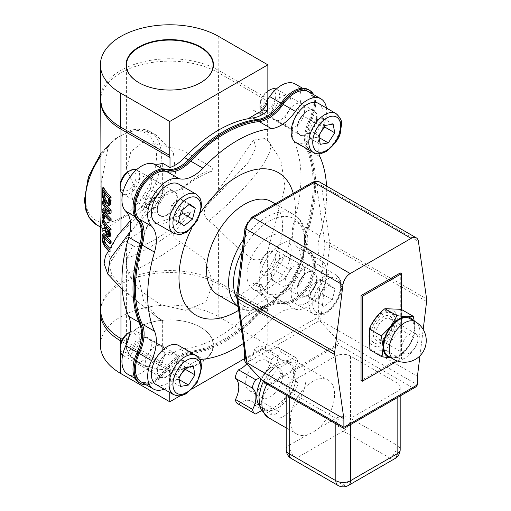 <?xml version="1.0" encoding="UTF-8"?>
<svg xmlns="http://www.w3.org/2000/svg" width="511" height="511" viewBox="0 0 511 511"><rect width="100%" height="100%" fill="white"/><g stroke="black" fill="none" stroke-linecap="round" stroke-linejoin="round"><path stroke-width="0.38" stroke-dasharray="2.56 1.92" d="M107.936 250.262A70.748 40.848 0 0 0 109.846 252.134L109.846 250.249A70.748 40.848 180 0 1 108.575 249.036M109.846 250.249L111.104 249.521L111.104 251.406A69.017 39.845 180 0 1 105.93 245.561L103.944 241.039L103.42 236.261L103.944 233.501M109.297 247.739A69.017 39.845 0 0 0 111.104 249.521M109.846 252.134L111.104 251.406M102.564 241.837L103.944 241.039M111.104 243.044A69.017 39.845 180 0 1 105.93 237.193L104.57 235.731L103.043 236.542M103.209 236.516L104.57 235.731L104.065 237.494M103.433 211.95L104.787 211.164A69.017 39.845 0 0 0 105.93 212.889M111.104 213.023L104.787 211.164M102.143 211.503L103.535 210.698L103.535 208.584M111.104 220.484A69.017 39.845 180 0 1 103.535 210.698M103.503 200.587L103.535 200.568A69.017 39.845 0 0 0 106.812 205.69M102.143 203.129L103.535 202.324L103.535 200.568M108.575 211.618L109.846 210.883A69.017 39.845 180 0 1 103.535 202.324M107.259 210.251L109.846 210.883M102.622 197.297L103.995 196.505L103.535 187.358M109.878 205.205L106.837 203.685L103.995 196.505M108.243 203.378L109.514 202.643L110.05 198.013A69.017 39.845 180 0 1 104.206 190.482L104.238 193.439M108.779 198.741L110.05 198.013M108.402 203.065L109.514 202.643M102.832 191.274L104.206 190.482M105.605 227.357L106.914 226.597L106.927 228.909M108.779 230.844L110.05 230.116A69.017 39.845 180 0 1 106.914 226.597M108.594 233.604L109.744 233.923L110.05 230.116M108.319 234.805L109.744 233.923L108.473 234.658M102.143 222.151L103.535 221.346L103.535 219.462M104.768 226.271L106.09 225.504A69.017 39.845 180 0 1 103.535 221.346M104.768 228.423L106.09 227.663L106.09 225.504M110.619 236.037L108.683 235.66C108.217 235.935 107.444 234.019 106.358 229.912L103.535 230.423L103.535 227.976M104.768 227.861L106.09 227.663M105.042 230.672L106.358 229.912M102.143 231.228L103.535 230.423M102.143 217.009L103.535 216.204L103.535 213.937M104.678 218.254A69.017 39.845 180 0 1 103.535 216.204M206.77 205.748L248.071 162.696L255.973 147.736L253.692 140.014L218.561 189.964L206.77 205.748C202.835 211.26 203.55 216.268 208.91 220.771L218.561 229.171A181.903 105.023 -120 0 0 252.894 259.237C258.847 261.293 263.753 258.636 267.611 251.265L267.611 293.525A27.747 16.02 -60 0 1 267.47 293.448A27.747 16.02 -60 0 1 262.111 285.023A126.587 73.086 -60 0 1 260.252 287.533L260.252 294.873A34.684 20.025 -60 0 1 269.661 294.362L281.925 301.445A27.747 16.02 120 0 0 307.475 284.506A27.747 16.02 120 0 0 309.366 253.91A34.684 20.025 -60 0 1 306.415 227.932A126.587 73.086 120 0 0 306.415 148.861A34.684 20.025 -60 0 1 309.366 119.472A27.747 16.02 120 0 0 307.475 91.06A27.747 16.02 120 0 0 281.925 103.631A34.684 20.025 -60 0 1 257.946 120.877A126.587 73.086 120 0 0 189.472 160.416A34.684 20.025 -60 0 1 165.5 170.846A27.747 16.02 120 0 0 139.95 187.78A27.747 16.02 120 0 0 138.053 218.376A34.684 20.025 -60 0 1 141.01 244.36A126.587 73.086 120 0 0 141.01 323.425A34.684 20.025 -60 0 1 138.053 352.82A27.747 16.02 120 0 0 139.95 381.225A27.747 16.02 120 0 0 165.5 368.661A34.684 20.025 -60 0 1 189.472 351.408A126.587 73.086 120 0 0 257.946 311.876A34.684 20.025 -60 0 1 281.925 301.445M260.252 294.873L267.362 298.98L267.362 310.426L218.561 282.251A69.017 39.845 0 0 0 149.461 272.344A69.017 39.845 0 0 0 101.964 302.966A69.017 39.845 0 0 0 100.744 310.426M267.362 298.98A34.684 20.025 120 0 0 252.798 308.906A126.587 73.086 -60 0 1 243.958 317.618L244.201 317.759A126.587 73.086 -60 0 1 193.407 347.084L193.164 346.943A126.587 73.086 -60 0 1 192.813 347.026L193.056 347.167A126.587 73.086 -60 0 1 184.567 348.579A34.684 20.025 120 0 0 170.003 355.471L162.651 351.223L162.651 320.569A181.903 105.023 60 0 1 120.96 285.521L112.925 276.189C109.488 269.553 109.015 264.404 111.507 260.751L120.96 246.315L156.072 196.358L157.394 194.87L162.651 193.445L155.108 205.754L141.994 240.528L137.906 273.264L143.438 300.411L157.995 318.04L122.27 289.398M101.964 108.447A69.017 39.845 180 0 1 100.744 100.98A69.017 39.845 180 0 1 143.348 64.169A69.017 39.845 180 0 1 218.561 72.805L267.362 100.98L267.362 102.143M100.744 223.403L102.149 228.034L108.185 227.229C115.077 222.323 123.17 216.958 138.59 209.676L160.563 193.049L175.612 173.695L173.293 151.92L155.906 134.923L138.59 129.219L131.908 129.845L114.157 139.35L108.185 146.772L100.744 186.592M238.682 310.286A82.341 47.542 120 0 0 295.422 210.315A82.341 47.542 120 0 0 293.257 193.401M200.746 212.55A82.341 47.542 120 0 0 191.797 228.053M271.437 201.628A53.757 31.037 -60 0 1 282.57 226.232A53.757 31.037 -60 0 1 259.103 280.335A53.757 31.037 -60 0 1 217.68 294.732M164.127 389.178A27.747 16.02 120 0 0 178.984 376.447L166.727 369.37A27.747 16.02 -60 0 1 141.177 381.934M200.069 359.718A34.684 20.025 120 0 0 178.984 376.447M243.415 343.449A126.587 73.086 120 0 0 271.437 319.662L259.173 312.585A126.587 73.086 -60 0 1 190.699 352.117A34.684 20.025 120 0 0 166.727 369.37M308.701 91.769A27.747 16.02 -60 0 1 310.592 120.181A34.684 20.025 120 0 0 307.641 149.57A126.587 73.086 -60 0 1 307.641 228.641A34.684 20.025 120 0 0 310.592 254.619A27.747 16.02 -60 0 1 308.701 285.215A27.747 16.02 -60 0 1 283.151 302.148L295.415 309.232A34.684 20.025 120 0 0 271.437 319.662M295.415 309.232A27.747 16.02 120 0 0 320.965 292.292A27.747 16.02 120 0 0 322.856 261.696L310.592 254.619M307.641 228.641L319.905 235.718A34.684 20.025 120 0 0 322.856 261.696M319.905 235.718A126.587 73.086 120 0 0 326.542 186.023M310.592 120.181L322.856 127.258A34.684 20.025 120 0 0 318.915 153.881M322.856 127.258A27.747 16.02 120 0 0 326.446 108.025M243.958 317.618L260.495 308.357A10.405 6.004 -60 0 1 265.701 307.839A10.405 6.004 -60 0 1 267.853 312.604L218.804 284.282A10.405 6.004 120 0 0 218.561 282.251L218.561 229.171M267.362 310.426A10.405 6.004 120 0 0 265.452 307.699A10.405 6.004 120 0 0 260.252 308.21M139.101 382.701A29.446 16.997 120 0 0 165.96 369.721A34.684 20.025 -60 0 1 189.504 352.903A128.287 74.063 120 0 0 257.825 313.505A34.684 20.025 -60 0 1 281.376 303.17A29.6 17.087 120 0 0 308.395 285.049A29.6 17.087 120 0 0 310.592 252.581A34.684 20.025 -60 0 1 307.782 227.018A128.318 74.089 120 0 0 307.743 148.107A34.684 20.025 -60 0 1 310.522 119.325A29.446 16.997 120 0 0 308.325 89.591M262.111 285.023L259.652 283.599L252.894 283.286L260.252 287.533M267.611 293.525L259.652 283.599M309.366 253.91L297.108 246.832A27.747 16.02 -60 0 1 295.211 277.428A27.747 16.02 -60 0 1 269.661 294.362M297.108 246.832A34.684 20.025 -60 0 1 294.151 220.848L306.415 227.932M283.151 302.148A34.684 20.025 120 0 0 259.173 312.585M267.362 111.008L260.252 106.908L260.252 114.247A126.587 73.086 -60 0 1 262.111 114.605A27.747 16.02 -60 0 1 267.611 99.76L267.611 140.538L268.588 141.394L280.871 160.243L285.017 186.739L267.611 251.265M267.853 99.006A34.684 20.025 -60 0 1 260.252 106.908M295.211 83.983A27.747 16.02 -60 0 1 297.108 112.394L309.366 119.472M260.252 114.247L252.894 109.999L259.652 113.186L267.611 99.76M259.652 113.186L262.111 114.605M248.027 118.75L247.784 118.603A126.587 73.086 -60 0 1 248.487 118.482M306.415 148.861L294.151 141.783A34.684 20.025 -60 0 1 297.108 112.394M294.151 141.783A126.587 73.086 -60 0 1 294.151 220.848M165.5 368.661L153.236 361.584A27.747 16.02 -60 0 1 127.686 374.148M153.236 361.584A34.684 20.025 -60 0 1 162.651 351.223M146.101 384.783A29.446 16.997 120 0 0 167.186 370.43L165.96 369.721M281.376 303.17L282.602 303.879A34.684 20.025 120 0 0 259.051 314.214L257.825 313.505M282.602 303.879A29.6 17.087 120 0 0 309.621 285.758A29.6 17.087 120 0 0 311.819 253.284L310.592 252.581M189.504 352.903L190.731 353.612A34.684 20.025 120 0 0 167.186 370.43M190.731 353.612A128.287 74.063 120 0 0 259.051 314.214M310.522 119.325L311.748 120.034A34.684 20.025 120 0 0 308.97 148.816L307.743 148.107M311.748 120.034A29.446 16.997 120 0 0 313.626 94.612M307.782 227.018L309.008 227.727A34.684 20.025 120 0 0 311.819 253.284M309.008 227.727A128.318 74.089 120 0 0 308.97 148.816M257.966 389.752A17.342 10.009 120 0 0 261.555 397.692A17.342 10.009 120 0 0 278.897 387.677A17.342 10.009 120 0 0 278.897 367.652A17.342 10.009 120 0 0 265.535 372.302A17.342 10.009 120 0 0 257.966 389.752M245.702 382.675A17.342 10.009 120 0 0 249.298 390.608A17.342 10.009 120 0 0 266.633 380.599A17.342 10.009 120 0 0 266.633 360.574A17.342 10.009 120 0 0 253.271 365.218A17.342 10.009 120 0 0 245.702 382.675M269.865 384.553L267.892 384.317L338.531 343.533L338.531 344.912L269.865 384.553L343.877 427.285L412.543 387.638L416.011 386.814M265.982 383.486L267.892 384.317M338.531 343.533L334.884 337.145L319.592 320.563L246.021 363.04M244.558 359.597L318.123 317.12A3.468 1.999 -120 0 0 319.592 320.563M318.123 317.12L318.123 300.174C318.276 311.653 319.094 318.391 320.576 320.391L417.442 376.313M397.136 382.995L350.54 356.09A10.405 6.004 0 0 0 335.829 356.09L289.232 382.995A10.405 6.004 0 0 0 286.186 387.242A10.405 6.004 0 0 0 289.232 391.49L335.829 418.388A10.405 6.004 0 0 0 350.54 418.388L397.136 391.49A10.405 6.004 0 0 0 400.183 387.242A10.405 6.004 0 0 0 397.136 382.995L397.136 445.292A10.405 6.004 180 0 1 400.183 449.539M245.433 357.566L244.558 342.645L244.558 351.421M303.413 256.675A31.216 18.019 120 0 0 296.948 242.386A31.216 18.019 120 0 0 265.733 260.406A31.216 18.019 120 0 0 265.733 296.45A31.216 18.019 120 0 0 289.788 288.089A31.216 18.019 120 0 0 303.413 256.675M291.149 249.598A31.216 18.019 -60 0 1 277.524 281.005A31.216 18.019 -60 0 1 253.475 289.367A31.216 18.019 -60 0 1 253.475 253.328A31.216 18.019 -60 0 1 284.684 235.309A31.216 18.019 -60 0 1 291.149 249.598M295.978 376.3A26.01 15.017 120 0 0 290.587 364.394A26.01 15.017 120 0 0 270.543 371.363A26.01 15.017 120 0 0 259.192 397.539A26.01 15.017 120 0 0 264.577 409.445A26.01 15.017 120 0 0 284.621 402.476A26.01 15.017 120 0 0 295.978 376.3M317.81 428.793A31.216 18.019 120 0 0 334.603 394.351A31.216 18.019 120 0 0 328.139 380.063A31.216 18.019 120 0 0 296.923 398.082A31.216 18.019 120 0 0 296.923 434.126A31.216 18.019 120 0 0 307.252 434.887L312.56 432.6L317.81 428.793L335.829 418.388A10.405 6.004 180 0 1 350.54 418.388A10.405 6.004 -60 0 1 343.181 431.131A10.405 6.004 60 0 1 335.829 418.388L335.829 356.09M394.977 458.552A10.405 6.004 60 0 1 389.778 458.035A10.405 6.004 120 0 0 397.136 445.292L350.54 418.388L350.54 356.09M286.186 449.539A10.405 6.004 180 0 1 289.232 445.292A10.405 6.004 -120 0 0 296.591 458.035A10.405 6.004 -60 0 1 291.385 458.552M337.982 485.45A10.405 6.004 120 0 0 343.181 484.933A10.405 6.004 -120 0 0 348.387 485.45M419.959 355.828L423.191 329.467M400.279 272.957L400.279 357.904L361.041 380.561M276.745 120.673A13.874 8.01 120 0 0 289.232 110.191A13.874 8.01 120 0 0 288.274 95.998A13.874 8.01 120 0 0 275.512 102.27A13.874 8.01 120 0 0 272.676 118.322A126.587 73.086 -60 0 1 274.746 119.44A126.587 73.086 -60 0 1 276.745 120.673L290.235 128.459A126.587 73.086 120 0 0 288.23 127.226A126.587 73.086 120 0 0 286.16 126.108A13.874 8.01 -60 0 1 288.996 110.057A13.874 8.01 -60 0 1 301.765 103.784A13.874 8.01 -60 0 1 302.716 117.977A13.874 8.01 -60 0 1 290.235 128.459M276.745 262.066A126.587 73.086 -60 0 1 272.676 269.112A13.874 8.01 120 0 0 274.407 281.433A13.874 8.01 120 0 0 288.281 273.423A13.874 8.01 120 0 0 288.274 257.403A13.874 8.01 120 0 0 276.745 262.066L290.235 269.853A13.874 8.01 -60 0 1 301.765 265.19A13.874 8.01 -60 0 1 301.765 281.21A13.874 8.01 -60 0 1 287.891 289.22A13.874 8.01 -60 0 1 286.16 276.905A126.587 73.086 120 0 0 290.235 269.853M253.692 140.014L264.628 138.59L267.611 140.538M181.124 242.31C173.51 239.295 171.766 235.239 175.899 230.142L192.577 210.902L149.474 225.517L126.409 241.051L128.146 243.032L132.898 245.357L126.843 258.457C126.172 261.779 126.536 266.633 127.922 273.021L139.107 289.711L160.499 304.665L185.321 310.324L205.684 302.276L213.113 283.145L204.4 258.885L181.124 242.31C160.096 257.282 142.358 267.521 127.922 273.021M208.91 220.771C251.591 185.308 280.022 148.273 267.796 140.691L264.621 138.596M112.925 276.189L107.808 274.094M130.024 231.866L155.101 205.754M162.651 320.569L157.995 318.04M122.308 339.381L170.003 366.917A10.405 6.004 -60 0 0 169.761 369.236L169.761 392.435M244.558 358.62L267.853 345.168L218.804 316.852A69.362 40.043 0 0 0 143.214 308.171A69.362 40.043 0 0 0 100.399 345.168M267.853 345.168L267.853 312.604M170.003 355.471L170.003 366.917M179.91 395.942L192.615 388.603M260.495 308.357L244.201 317.759M193.407 347.084L193.056 347.167M260.495 111.551L260.252 111.411A10.405 6.004 120 0 0 267.362 100.98M260.252 111.411L247.784 118.603M138.864 363.008A43.697 25.231 180 0 1 138.858 327.327A43.697 25.231 180 0 1 200.663 327.327A43.697 25.231 180 0 1 200.657 363.008A43.697 25.231 180 0 1 138.864 363.008M139.107 362.58A43.352 25.026 0 0 0 186.349 368.009A43.352 25.026 0 0 0 213.113 344.88A43.352 25.026 0 0 0 200.414 327.187A43.352 25.026 0 0 0 139.107 327.187A43.352 25.026 0 0 0 126.409 344.88A43.352 25.026 0 0 0 139.107 362.58M200.536 82.737A43.352 25.026 180 0 1 200.414 82.808A43.352 25.026 180 0 1 139.107 82.808L139.107 82.808A43.352 25.026 180 0 1 138.986 82.737M181.507 188.757L159.215 197.585L139.107 196.741L126.409 168.943L130.912 151.486L144.204 141.228L181.897 149.94L211.375 166.956L213.113 168.943L211.49 171.447C206.68 169.844 196.684 175.612 181.507 188.757C193.861 179.629 203.851 173.861 211.49 171.447M259.518 377.667A20.402 11.779 120 0 0 271.641 359.591A10.405 6.004 -60 0 1 278.144 355.835A20.402 11.779 120 0 0 281.44 359.821A20.402 11.779 120 0 0 294.33 356.965A10.405 6.004 -60 0 1 295.447 357.374A10.405 6.004 -60 0 1 297.581 361.59A20.402 11.779 120 0 0 297.824 382.88A10.405 6.004 -60 0 1 294.572 391.26A20.402 11.779 120 0 0 278.623 411.419A10.405 6.004 -60 0 1 272.12 415.168A20.402 11.779 120 0 0 268.824 411.183A20.402 11.779 120 0 0 261.677 410.812M261.262 379.564A26.01 15.017 -60 0 1 288.134 362.976A26.01 15.017 -60 0 1 288.134 393.01A26.01 15.017 -60 0 1 262.124 408.027A26.01 15.017 -60 0 1 259.716 405.99M255.928 414.044L238.765 404.131A10.405 6.004 -60 0 1 237.653 403.722M272.12 415.168L254.951 405.261A20.402 11.779 120 0 0 251.661 401.276A20.402 11.779 120 0 0 238.765 404.131M278.623 411.419L261.453 401.505A10.405 6.004 -60 0 1 254.951 405.261M294.572 391.26L277.403 381.347A20.402 11.779 120 0 0 261.453 401.505M297.824 382.88L280.654 372.966A10.405 6.004 -60 0 1 277.403 381.347M297.581 361.59L280.418 351.677A20.402 11.779 120 0 0 280.654 372.966M294.33 356.965L277.166 347.052A10.405 6.004 -60 0 1 278.278 347.467A10.405 6.004 -60 0 1 280.418 351.677M278.144 355.835L260.98 345.928A20.402 11.779 120 0 0 264.27 349.914A20.402 11.779 120 0 0 277.166 347.052M271.641 359.591L254.478 349.677A10.405 6.004 -60 0 1 260.98 345.928M246.762 363.838A20.402 11.779 120 0 0 254.478 349.677M395.373 321.093A17.342 10.009 120 0 0 391.784 313.16A17.342 10.009 120 0 0 374.442 323.169A17.342 10.009 120 0 0 374.442 343.194A17.342 10.009 120 0 0 387.804 338.544A17.342 10.009 120 0 0 395.373 321.093M394.147 320.384A17.342 10.009 -60 0 1 386.578 337.835A17.342 10.009 -60 0 1 373.215 342.485A17.342 10.009 -60 0 1 373.215 322.46A17.342 10.009 -60 0 1 390.557 312.451A17.342 10.009 -60 0 1 394.147 320.384M400.279 357.904L401.505 358.613L401.505 309.513M397.366 361.009L401.505 358.613M132.898 245.357L133.933 246.385C144.792 247.752 164.338 235.929 192.577 210.902M163.712 196.805A126.587 73.086 120 0 0 159.643 203.851A13.874 8.01 -60 0 1 148.113 208.514A13.874 8.01 -60 0 1 148.113 192.494A13.874 8.01 -60 0 1 161.981 184.484A13.874 8.01 -60 0 1 163.712 196.805L150.228 189.019A13.874 8.01 120 0 0 148.497 176.697A13.874 8.01 120 0 0 134.623 184.707A13.874 8.01 120 0 0 134.623 200.727A13.874 8.01 120 0 0 146.152 196.064A126.587 73.086 -60 0 1 150.228 189.019M163.712 347.595A13.874 8.01 -60 0 1 160.876 363.653A13.874 8.01 -60 0 1 148.113 369.919A13.874 8.01 -60 0 1 147.155 355.733A13.874 8.01 -60 0 1 159.643 345.251A126.587 73.086 120 0 0 161.642 346.477A126.587 73.086 120 0 0 163.712 347.595L150.228 339.809A126.587 73.086 -60 0 1 148.158 338.691A126.587 73.086 -60 0 1 146.152 337.458A13.874 8.01 120 0 0 133.671 347.94A13.874 8.01 120 0 0 134.623 362.133A13.874 8.01 120 0 0 147.392 355.86A13.874 8.01 120 0 0 150.228 339.809M162.651 193.445L162.651 163.258M286.16 276.905L272.676 269.112M159.643 345.251L146.152 337.458M286.16 126.108L272.676 118.322M159.643 203.851L146.152 196.064M193.056 347.288L193.164 346.943M379.756 323.233A11.529 6.656 120 0 0 378.306 338.71A11.529 6.656 120 0 0 388.386 334.22A11.529 6.656 120 0 0 389.836 318.743A11.529 6.656 120 0 0 379.756 323.233M388.309 334.782A13.874 8.01 -60 0 1 373.311 334.226A13.874 8.01 -60 0 1 387.721 315.517A13.874 8.01 -60 0 1 388.309 334.782M405.434 338.065A11.529 6.656 -60 0 1 415.513 333.574A11.529 6.656 -60 0 1 415.513 346.88A11.529 6.656 -60 0 1 403.99 353.535A11.529 6.656 -60 0 1 405.434 338.065M395.182 312.515A20.114 11.612 -60 0 1 383.601 344.305A20.114 11.612 -60 0 1 370.558 327.704A20.114 11.612 -60 0 1 395.182 312.515M414.287 321.144L414.983 327.545A22.541 13.018 120 0 0 412.984 320.391M413.878 337.164L407.491 348.119A22.541 13.018 120 0 0 414.983 327.545L413.878 337.164L401.774 330.176L401.141 309.302M407.491 348.119L398.261 357.432L391.56 357.949A22.541 13.018 120 0 0 407.491 348.119M369.913 349.837L386.163 350.444C389.446 342.581 394.652 335.823 401.774 330.176M386.163 350.444L398.261 357.432M409.892 318.609A21.673 12.513 -60 0 1 412.058 320.499A21.673 12.513 -60 0 1 408.589 345.723A21.673 12.513 -60 0 1 388.213 356.148M136.463 169.78A13.874 8.01 -60 0 1 136.891 169.997A13.874 8.01 -60 0 1 139.216 180.383A13.874 8.01 -60 0 1 123.017 194.027A13.874 8.01 -60 0 1 122.614 193.765M178.582 184.056A22.541 13.018 -60 0 1 182.363 200.938A22.541 13.018 -60 0 1 156.034 223.103M120.142 185.506A11.21 6.477 120 0 0 128.069 190.079A11.21 6.477 120 0 0 136.003 176.346A11.21 6.477 120 0 0 128.069 171.773M189.715 204.03L179.91 198.364L171.562 205.026L168.771 215.904L174.328 220.12L180.345 214.703M174.328 220.12L184.132 225.785M168.771 215.904L178.582 221.563M171.562 205.026L181.373 210.685M183.047 209.357L185.461 202.586L188.981 204.617M185.461 202.586L179.91 198.364M130.126 331.997A13.874 8.01 -60 0 1 133.173 330.86A13.874 8.01 -60 0 1 136.891 331.403A13.874 8.01 -60 0 1 138.264 344.638A13.874 8.01 -60 0 1 126.728 355.975A13.874 8.01 -60 0 1 123.017 355.432A13.874 8.01 -60 0 1 122.614 355.171M178.582 345.462A22.541 13.018 -60 0 1 178.582 371.497A22.541 13.018 -60 0 1 156.034 384.508M120.142 346.912A11.21 6.477 120 0 0 125.463 352.488A11.21 6.477 120 0 0 135.888 339.349A11.21 6.477 120 0 0 128.069 333.178M184.816 368.412L183.545 360.53L193.356 366.189M178.901 377.725L169.096 372.059L170.687 380.772L178.709 379.366L179.035 378.459M180.594 375.061L182.012 372.826M178.709 379.366L179.259 379.686M170.687 380.772L180.498 386.437M183.545 360.53L178.876 360.849L175.522 361.935L185.333 367.601M175.522 361.935L169.096 372.059M279 261.089A13.874 8.01 -60 0 1 262.801 274.733A13.874 8.01 -60 0 1 259.927 268.377A13.874 8.01 -60 0 1 260.469 264.347A13.874 8.01 -60 0 1 269.731 251.393A13.874 8.01 -60 0 1 276.668 250.703A13.874 8.01 -60 0 1 279 261.089M292.036 286.927A22.541 13.018 -60 0 1 318.359 264.762A22.541 13.018 -60 0 1 318.359 290.791A22.541 13.018 -60 0 1 295.818 303.809A22.541 13.018 -60 0 1 292.036 286.927M275.34 260.316A11.21 6.477 120 0 0 267.853 252.479A11.21 6.477 120 0 0 259.927 266.212A11.21 6.477 120 0 0 266.531 271.424A11.21 6.477 120 0 0 275.34 260.316M335.056 288.951L332.265 299.829L323.917 306.485L318.366 302.269L321.157 291.391L329.499 284.736L335.056 288.951L325.245 283.292L319.694 279.07L311.346 285.732L321.157 291.391M319.694 279.07L329.499 284.736M323.917 306.485L314.112 300.826L322.454 294.164L325.245 283.292M322.454 294.164L332.265 299.829M311.346 285.732L309.296 290.791L308.555 296.604L318.366 302.269M308.555 296.604L314.112 300.826M276.247 89.08A13.874 8.01 -60 0 1 276.668 89.297A13.874 8.01 -60 0 1 278.041 102.526A13.874 8.01 -60 0 1 266.512 113.87A13.874 8.01 -60 0 1 262.801 113.321A13.874 8.01 -60 0 1 259.927 106.971A13.874 8.01 -60 0 1 267.853 91.277M318.359 103.356A22.541 13.018 -60 0 1 320.595 124.856A22.541 13.018 -60 0 1 301.854 143.284A22.541 13.018 -60 0 1 295.818 142.397M270.46 90.07A11.21 6.477 120 0 0 267.853 91.067A11.21 6.477 120 0 0 259.927 104.8A11.21 6.477 120 0 0 266.972 109.833A11.21 6.477 120 0 0 275.589 97.786A11.21 6.477 120 0 0 270.46 90.07M324.6 126.3L323.329 118.418L315.306 119.823L308.874 129.947L310.471 138.666L320.282 144.326M308.874 129.947L318.685 135.613M315.306 119.823L325.117 125.489M323.329 118.418L333.14 124.077M310.471 138.666L313.824 137.58L318.494 137.255L319.043 137.574M318.494 137.255L318.819 136.348M320.378 132.949L321.796 130.72M104.602 246.328L105.93 245.561M102.021 237.066L103.42 236.261M104.602 237.96L105.93 237.193M105.534 204.438L106.837 203.685M102.143 191.421L103.535 190.616M108.779 200.178L110.05 199.443M103.49 192.334L104.206 191.919M106.537 228.468L106.914 228.251M108.779 232.716L110.05 231.981M107.399 236.401L108.683 235.66M120.96 285.521L120.96 288.108M120.96 180.983L120.96 191.727M120.96 231.362L120.96 246.315M100.399 98.808A69.362 40.043 180 0 1 143.214 61.812A69.362 40.043 180 0 1 218.804 70.492A10.405 6.004 120 0 1 218.561 72.805L218.561 189.964M238.126 306.421A53.757 31.037 120 0 0 239.748 307.475A53.757 31.037 120 0 0 266.627 304.812A53.757 31.037 120 0 0 304.639 238.976A53.757 31.037 120 0 0 293.506 214.371A53.757 31.037 120 0 0 243.613 239.276M257.946 311.876L252.798 308.906M184.567 348.579L189.472 351.408M190.699 352.117L202.963 359.195M319.905 156.647L307.641 149.57M255.807 119.644L257.946 120.877M281.925 103.631L281.056 103.126M189.472 160.416L188.533 159.873M162.204 168.949L165.5 170.846M138.053 218.376L134.763 216.479M140.071 243.817L141.01 244.36M137.191 352.315L138.053 352.82M141.01 323.425L138.871 322.192M412.543 387.638L338.531 344.912M334.884 337.145L417.442 384.809M318.123 300.174L324.875 245.139A6.937 4.005 120 0 0 324.875 243.434L316.654 185.876A6.937 4.005 120 0 0 311.806 183.871L250.875 219.047A6.937 4.005 120 0 0 246.027 226.654L237.807 293.697A6.937 4.005 120 0 0 237.807 295.403L244.558 342.645M324.875 245.139A3.468 1.68 -173 0 1 329.748 245.58L320.576 320.391M324.875 243.434A3.468 2.28 171.9 0 1 329.748 243.019A10.405 6.004 -60 0 1 329.748 245.58L426.615 301.503M316.654 185.876A3.468 2.28 171.9 0 1 321.528 185.467L329.748 243.019L426.615 298.948M311.806 183.871A3.468 1.999 60 0 1 312.521 182.28M319.458 181.935A10.405 6.004 -60 0 1 321.528 185.467L418.4 241.396M250.875 219.047A3.468 1.999 60 0 1 251.597 217.456M246.027 226.654A3.468 1.68 7 0 0 245.037 227.65M237.807 293.697A3.468 1.68 7 0 0 236.817 294.694M237.807 295.403A3.468 2.28 -8.1 0 0 236.829 297.306M242.169 251.029A50.289 29.031 -60 0 1 301.413 226.584A50.289 29.031 -60 0 1 269.08 303.4A50.289 29.031 -60 0 1 237.008 298.59M120.935 135.747A50.289 29.031 120 0 0 90.14 215.118A50.289 29.031 120 0 0 151.729 179.559A50.289 29.031 120 0 0 120.935 135.747M138.59 129.219A53.757 31.037 -60 0 1 150.266 131.672A53.757 31.037 -60 0 1 138.59 209.676M108.185 227.229A53.757 31.037 -60 0 1 96.509 224.776M100.744 156.04A53.757 31.037 -60 0 1 108.185 146.772M266.998 384.074A31.216 18.019 -60 0 1 299.561 363.564A31.216 18.019 -60 0 1 306.025 377.853A31.216 18.019 -60 0 1 292.401 409.266A31.216 18.019 -60 0 1 268.345 417.628M397.136 391.49L397.136 397.711M289.232 382.995L289.232 445.292L307.252 434.887M289.232 396.906L289.232 391.49M343.181 431.131L296.591 458.035L343.181 484.933L389.778 458.035L343.181 431.131M335.829 418.388L335.829 423.811M350.54 424.609L350.54 418.388M252.894 283.286L252.894 259.237M252.894 141.119L252.894 109.999M126.843 258.457C140.059 253.482 156.411 244.047 175.899 230.142M156.072 196.358L115.665 239.129L108.338 253.724L111.507 260.751M218.804 316.852L218.804 284.282A69.362 40.043 0 0 0 143.214 275.601A69.362 40.043 0 0 0 100.399 312.604M121.375 341.297L169.761 369.236M120.711 352.564L120.711 343.168M218.804 36.511L218.804 70.492L267.853 98.808M393.732 359.335A21.673 12.513 120 0 0 414.108 348.911A21.673 12.513 120 0 0 417.57 323.687A21.673 12.513 120 0 0 415.411 321.789M176.327 201.813A13.874 8.01 120 0 0 174.002 191.427A13.874 8.01 120 0 0 170.284 190.878A13.874 8.01 120 0 0 158.755 202.215A13.874 8.01 120 0 0 160.128 215.45A13.874 8.01 120 0 0 176.327 201.813M170.61 190.705A14.219 8.208 -60 0 1 173.881 208.571A14.219 8.208 -60 0 1 157.433 211.458A14.219 8.208 -60 0 1 170.61 190.705M173.695 233.297A22.541 13.018 120 0 0 200.018 211.132A22.541 13.018 120 0 0 196.237 194.25M170.284 352.29A13.874 8.01 120 0 0 157.797 366.47A13.874 8.01 120 0 0 160.128 376.863A13.874 8.01 120 0 0 174.002 368.853A13.874 8.01 120 0 0 174.002 352.833A13.874 8.01 120 0 0 170.284 352.29M157.81 366.655A14.219 8.208 -60 0 1 174.915 353.005A14.219 8.208 -60 0 1 169.192 375.304A14.219 8.208 -60 0 1 157.81 366.655M173.695 394.703A22.541 13.018 120 0 0 196.237 381.691A22.541 13.018 120 0 0 196.237 355.656M297.581 285.77A13.874 8.01 120 0 0 299.912 296.156A13.874 8.01 120 0 0 303.623 296.699A13.874 8.01 120 0 0 315.153 285.362A13.874 8.01 120 0 0 313.78 272.127A13.874 8.01 120 0 0 297.581 285.77M303.79 297.159A14.219 8.208 -60 0 1 300.519 279.293A14.219 8.208 -60 0 1 316.967 276.406A14.219 8.208 -60 0 1 303.79 297.159M319.509 314.885A22.541 13.018 120 0 0 338.25 296.463A22.541 13.018 120 0 0 336.021 274.956A22.541 13.018 120 0 0 309.692 297.121A22.541 13.018 120 0 0 313.473 314.003A22.541 13.018 120 0 0 319.509 314.885M322.115 313.505A19.769 11.414 -60 0 1 317.574 288.67A19.769 11.414 -60 0 1 340.441 284.653A19.769 11.414 -60 0 1 322.115 313.505M303.623 135.294A13.874 8.01 120 0 0 316.111 121.107A13.874 8.01 120 0 0 313.78 110.721A13.874 8.01 120 0 0 299.912 118.731A13.874 8.01 120 0 0 299.912 134.751A13.874 8.01 120 0 0 303.623 135.294M316.59 121.209A14.219 8.208 -60 0 1 299.484 134.859A14.219 8.208 -60 0 1 305.201 112.561A14.219 8.208 -60 0 1 316.59 121.209M313.473 152.591A22.541 13.018 120 0 0 319.509 153.479A22.541 13.018 120 0 0 339.802 130.426A22.541 13.018 120 0 0 336.021 113.551M109.143 203.027L107.866 203.761M100.744 100.98L100.744 103.363M238.145 306.549L239.748 307.475C244.654 312.061 254.191 311.231 268.364 304.984C300.417 288.051 319.343 227.51 293.506 214.371L275.225 203.812M302.55 88.218L307.475 91.06M135.019 378.383L139.95 381.225M249.298 390.608L261.555 397.692M266.633 360.574L278.897 367.652M131.908 129.845L150.266 131.672L155.906 134.923M100.744 153.562L114.157 139.35M263.35 381.583L270.568 371.21L276.649 365.927L284.985 361.96L288.67 361.283L299.561 363.564L328.139 380.063M296.923 434.126L286.186 427.924M400.183 387.242L400.183 395.948M286.186 387.242L286.186 395.15M268.588 141.394L268.243 141.081M130.267 220.848L157.394 194.876M101.964 302.966L100.744 308.044M213.113 344.88L213.113 283.145M126.409 344.88L126.409 241.051M213.113 168.943L213.113 65.108M126.409 168.943L126.409 65.108M268.824 411.183L251.661 401.276M295.447 357.374L278.278 347.467M281.44 359.821L264.27 349.914M290.587 364.394L288.134 362.976M264.577 409.445L262.124 408.027M373.215 342.485L374.442 343.194M390.557 312.451L391.784 313.16M253.475 289.367L265.733 296.45M284.684 235.309L296.948 242.386M100.744 227.223L102.149 228.034M181.897 149.934L211.382 166.95M128.14 243.038L133.933 246.385M274.407 281.433L287.891 289.22M288.274 257.403L301.765 265.19M134.623 362.133L148.113 369.919M148.158 338.691L161.642 346.477M274.746 119.44L288.23 127.226M288.274 95.998L301.765 103.784M134.623 200.727L148.113 208.514M148.497 176.697L161.981 184.484M415.513 333.574L389.836 318.743M403.99 353.535L378.306 338.71M123.017 194.027L160.128 215.45C152.802 212.723 161.061 191.676 170.425 190.91L174.002 191.427L136.891 169.997M123.017 355.432L160.128 376.863C157.529 375.24 156.788 371.823 157.905 366.598C159.994 359.846 163.616 355.247 168.758 352.794L174.002 352.833L136.891 331.403M262.801 274.733L299.912 296.156C290.535 292.324 305.776 265.924 313.78 272.127L276.668 250.703M259.927 266.212L259.927 268.377M267.853 252.479L269.731 251.393M318.359 264.762L336.021 274.956C340.882 279.875 342.709 283.758 341.501 286.614C342.14 302.365 323.08 317.567 320.633 315.108L313.473 314.003L295.818 303.809M276.668 89.297L313.78 110.721C305.776 104.519 290.535 130.912 299.912 134.751L262.801 113.321M259.927 104.8L259.927 106.971"/><path stroke-width="0.77" d="M108.575 249.036A70.748 40.848 180 0 1 104.583 244.411L103.209 241.78L102.692 238.286L103.209 236.516L104.602 237.96A70.748 40.848 0 0 0 109.846 243.766L109.846 241.888A70.748 40.848 180 0 1 104.602 236.082L102.564 234.3L102.021 237.066L102.564 241.837L104.602 246.328A70.748 40.848 0 0 0 107.936 250.262M104.602 236.082L105.93 235.316L103.944 233.501L102.577 234.294L103.95 233.495L102.564 234.3M104.072 237.257L104.57 241L105.905 243.645A69.017 39.845 0 0 0 109.297 247.739M109.846 243.766L111.104 243.044L111.104 241.16L109.846 241.888M105.93 235.316A69.017 39.845 0 0 0 111.104 241.16M102.143 211.503A70.748 40.848 0 0 0 109.846 221.212L109.846 219.455A70.748 40.848 180 0 1 103.433 211.95L109.846 213.751L109.846 211.081A70.748 40.848 180 0 1 102.143 201.372L102.143 203.129A70.748 40.848 0 0 0 108.575 211.618L102.143 209.389L102.143 211.503M109.846 213.751L111.104 213.023L111.104 210.353L109.846 211.081M109.846 219.455L111.104 218.727L111.104 220.484L109.846 221.212M105.93 212.889A69.017 39.845 0 0 0 111.104 218.727M106.812 205.69A69.017 39.845 0 0 0 111.104 210.353M102.143 201.372L103.503 200.587M102.143 209.389L103.535 208.584L107.259 210.251M109.846 197.872A70.748 40.848 180 0 1 102.143 188.163L102.622 197.297L106.179 205.16L107.738 206.086L109.105 205.473L109.846 197.872L111.104 197.144L110.37 204.745L108.607 205.933M102.143 188.163L103.535 187.358A69.017 39.845 0 0 0 111.104 197.144M103.26 197.316L102.832 191.274A70.748 40.848 0 0 0 108.779 198.741L107.866 203.761L105.541 202.49L103.26 197.316L104.614 196.537L106.85 201.736L108.402 203.065M104.238 193.439L104.614 196.537M102.143 231.228L105.042 230.672L107.399 236.401L109.354 236.765L109.846 229.976A70.748 40.848 180 0 1 102.143 220.267L102.143 222.151A70.748 40.848 0 0 0 104.768 226.271L104.768 228.423L102.143 228.781L102.143 231.228M109.035 237.072L110.619 236.037L109.035 237.072M108.473 234.658L107.31 234.345L106.013 232.064L105.605 227.357A70.748 40.848 0 0 0 108.779 230.844L108.319 234.805M106.927 228.909L107.316 231.311L108.741 233.751M106.013 232.064L107.316 231.311M102.143 220.267L103.535 219.462A69.017 39.845 0 0 0 111.104 229.247L110.619 236.037M109.846 229.976L111.104 229.247M102.143 228.781L104.768 227.861M102.143 214.735L102.143 217.009A70.748 40.848 0 0 0 103.324 219.034L104.678 218.254L104.678 215.981L103.324 216.766A70.748 40.848 180 0 1 102.143 214.735L103.535 213.937A69.017 39.845 0 0 0 104.678 215.981M103.324 219.034L103.324 216.766M100.744 103.363L101.146 209.274L100.744 223.403L100.744 310.426A69.017 39.845 0 0 0 120.96 338.601L122.308 339.381M169.761 121.458L169.761 155.44A10.405 6.004 -60 0 0 170.003 157.471L120.96 129.155A69.017 39.845 180 0 1 101.964 108.447L100.399 98.808L100.399 64.827A69.362 40.043 0 0 0 120.711 93.143L169.761 121.458L267.853 64.827L218.804 36.511A69.362 40.043 0 0 0 143.214 27.83A69.362 40.043 0 0 0 100.399 64.827M293.257 193.401A82.341 47.542 120 0 0 200.746 212.55M191.797 228.053A82.341 47.542 120 0 0 185.027 303.892A82.341 47.542 120 0 0 238.682 310.286M238.145 306.549L217.68 294.732A53.757 31.037 -60 0 1 217.68 232.665A53.757 31.037 -60 0 1 271.437 201.628L275.225 203.812M259.173 121.586L271.437 128.67A126.587 73.086 120 0 0 202.963 168.202L190.699 161.118A126.587 73.086 -60 0 1 259.173 121.586A34.684 20.025 120 0 0 283.151 104.333A27.747 16.02 -60 0 1 308.701 91.769L320.965 98.847A27.747 16.02 120 0 0 295.415 111.417L283.151 104.333M139.279 353.523L151.543 360.606A27.747 16.02 120 0 0 153.434 389.018L141.177 381.934A27.747 16.02 -60 0 1 139.279 353.523A34.684 20.025 120 0 0 142.237 324.134A126.587 73.086 -60 0 1 142.237 245.069A34.684 20.025 120 0 0 139.279 219.085A27.747 16.02 -60 0 1 141.177 188.489A27.747 16.02 -60 0 1 166.727 171.555L178.984 178.633A34.684 20.025 120 0 0 202.963 168.202M178.984 178.633A27.747 16.02 120 0 0 153.434 195.572A27.747 16.02 120 0 0 151.543 226.162L139.279 219.085M142.237 245.069L154.494 252.147A34.684 20.025 120 0 0 151.543 226.162M154.494 252.147A126.587 73.086 120 0 0 154.494 331.211L142.237 324.134M151.543 360.606A34.684 20.025 120 0 0 154.494 331.211M153.434 389.018A27.747 16.02 120 0 0 164.127 389.178M243.415 343.449A126.587 73.086 120 0 1 202.963 359.195A34.684 20.025 120 0 0 200.069 359.718M326.542 186.023A126.587 73.086 120 0 0 319.905 156.647A34.684 20.025 120 0 1 318.915 153.881M326.446 108.025A27.747 16.02 120 0 0 320.965 98.847M271.437 128.67A34.684 20.025 120 0 0 295.415 111.417M313.626 94.612A29.446 16.997 120 0 0 309.551 90.3L308.325 89.591A29.446 16.997 120 0 0 281.465 102.57A34.684 20.025 -60 0 1 257.914 119.382A128.287 74.063 120 0 0 189.504 158.883A34.684 20.025 -60 0 1 165.96 169.25A29.446 16.997 120 0 0 139.101 187.294A29.446 16.997 120 0 0 136.903 219.577A34.684 20.025 -60 0 1 139.695 245.152A128.287 74.063 120 0 0 139.695 324.146A34.684 20.025 -60 0 1 136.903 352.948A29.446 16.997 120 0 0 139.101 382.701L140.327 383.41A29.446 16.997 120 0 0 146.101 384.783M166.727 171.555A34.684 20.025 120 0 0 190.699 161.118M248.487 118.482A126.587 73.086 -60 0 1 252.798 117.907A34.684 20.025 120 0 0 267.362 111.008L267.362 102.143M281.056 103.126L269.661 96.547A34.684 20.025 -60 0 1 267.853 99.006M269.661 96.547A27.747 16.02 -60 0 1 295.211 83.983L302.55 88.218M134.763 216.479L125.795 211.299A27.747 16.02 -60 0 1 127.686 180.702A27.747 16.02 -60 0 1 153.236 163.769A34.684 20.025 -60 0 0 162.651 163.258L170.003 167.506A34.684 20.025 120 0 0 184.567 157.58A126.587 73.086 -60 0 1 248.027 118.75L260.495 111.551A10.405 6.004 -60 0 0 267.853 98.808L267.853 64.827M125.795 211.299A34.684 20.025 -60 0 1 128.746 237.283L140.071 243.817M138.871 322.192L128.746 316.347A34.684 20.025 -60 0 1 125.795 345.736L137.191 352.315M135.019 378.383L127.686 374.148A27.747 16.02 -60 0 1 125.795 345.736M257.914 119.382L259.141 120.091A34.684 20.025 120 0 0 282.692 103.273L281.465 102.57M259.141 120.091A128.287 74.063 120 0 0 190.731 159.585L189.504 158.883M165.96 169.25L167.186 169.959A34.684 20.025 120 0 0 190.731 159.585M167.186 169.959A29.446 16.997 120 0 0 140.327 188.003A29.446 16.997 120 0 0 138.13 220.286L136.903 219.577M139.695 245.152L140.921 245.861A34.684 20.025 120 0 0 138.13 220.286M140.921 245.861A128.287 74.063 120 0 0 140.921 324.855L139.695 324.146M136.903 352.948L138.13 353.657A34.684 20.025 120 0 0 140.921 324.855M138.13 353.657A29.446 16.997 120 0 0 140.327 383.41M309.551 90.3A29.446 16.997 120 0 0 282.692 103.273M244.558 351.421L244.558 359.597A3.468 1.999 60 0 0 246.021 363.04L261.313 379.616L265.982 383.486L343.877 428.454L416.011 386.814L417.442 384.809L343.877 427.285L343.877 428.454L343.877 418.79L334.705 354.57A10.405 6.004 -60 0 1 334.705 352.009L237.839 296.086L246.059 229.043A10.405 6.004 -60 0 1 253.328 217.629L314.259 182.453A10.405 6.004 -60 0 1 319.458 181.935L416.324 237.864A10.405 6.004 -60 0 1 418.4 241.396L426.615 298.948A10.405 6.004 -60 0 1 426.615 301.503L423.191 329.467M419.959 355.828L417.442 376.313L417.442 384.809M343.877 418.79L247.011 362.861L245.433 357.566L236.829 297.306A3.468 2.28 -8.1 0 0 237.839 298.648A10.405 6.004 -60 0 1 237.839 296.086A3.468 1.68 7 0 1 236.817 294.694L245.037 227.65A3.468 1.68 7 0 0 246.059 229.043L342.926 284.966A10.405 6.004 -60 0 1 350.195 273.551L253.328 217.629A3.468 1.999 60 0 0 251.597 217.456L312.521 182.28A3.468 1.999 60 0 1 314.259 182.453L411.125 238.375L350.195 273.551M400.183 449.539A10.405 6.004 180 0 1 397.136 453.787A10.405 6.004 60 0 1 394.977 458.552A10.405 10.405 0 0 0 400.183 449.539L400.183 395.948M291.385 458.552A10.405 6.004 -60 0 1 289.232 453.787A10.405 6.004 180 0 1 286.186 449.539A10.405 10.405 0 0 0 291.385 458.552L337.982 485.45A10.405 10.405 0 0 0 348.387 485.45A10.405 6.004 -120 0 0 350.54 480.685A10.405 6.004 180 0 1 335.829 480.685A10.405 6.004 120 0 0 337.982 485.45M411.125 238.375A10.405 6.004 -60 0 1 416.324 237.864M342.926 284.966L334.705 352.009M362.267 381.27L361.041 380.561L361.041 295.607L400.279 272.957L401.505 273.666L362.267 296.316L362.267 381.27L397.366 361.009M122.27 289.398L107.808 274.094L110.152 258.783L130.024 231.866M100.744 308.044L100.399 345.168A69.362 40.043 0 0 0 120.711 373.484L169.761 401.799L169.761 392.435M169.761 401.799L179.91 395.942M192.615 388.603L244.558 358.62M138.986 82.737A43.352 25.026 180 0 1 126.409 65.108A43.352 25.026 180 0 1 169.761 40.082A43.352 25.026 180 0 1 213.113 65.108A43.352 25.026 180 0 1 200.536 82.737M138.864 82.667A43.697 25.231 0 0 0 200.663 82.667A43.697 25.231 0 0 0 200.657 46.986A43.697 25.231 0 0 0 138.864 46.986A43.697 25.231 0 0 0 138.858 82.667A43.697 25.231 0 0 0 138.864 82.667M261.677 410.812A20.402 11.779 120 0 0 255.928 414.044A10.405 6.004 -60 0 1 254.817 413.629A10.405 6.004 -60 0 1 252.677 409.42A20.402 11.779 120 0 0 252.44 388.13A10.405 6.004 -60 0 1 255.692 379.75A20.402 11.779 120 0 0 259.518 377.667M259.716 405.99A26.01 15.017 -60 0 1 256.739 396.121A26.01 15.017 -60 0 1 261.262 379.564M255.692 379.75L238.528 369.836A20.402 11.779 120 0 0 246.762 363.838M252.44 388.13L235.277 378.217A10.405 6.004 -60 0 1 238.528 369.836M252.677 409.42L235.514 399.506A20.402 11.779 120 0 0 235.277 378.217M254.817 413.629L237.653 403.722A10.405 6.004 -60 0 1 235.514 399.506M361.041 295.607L362.267 296.316M401.505 309.513L401.505 273.666M128.746 316.347A126.587 73.086 -60 0 1 128.746 237.283M170.003 157.471L170.003 167.506M396.996 315.677L406.545 316.807A22.541 13.018 120 0 0 390.615 326.638L396.996 315.677L384.892 308.695C377.77 314.342 372.57 321.1 369.281 328.963L369.913 349.837L382.017 356.825L383.122 347.205L381.385 335.951L390.615 326.638A22.541 13.018 120 0 0 383.122 347.205A22.541 13.018 120 0 0 391.311 357.936M412.984 320.391A22.541 13.018 120 0 0 406.545 316.807L413.246 316.29L414.287 321.144M391.56 357.949L382.017 356.825M413.246 316.29L401.141 309.302L384.892 308.695M369.281 328.963L381.385 335.951M393.732 359.335L388.213 356.148A21.673 12.513 -60 0 1 388.213 331.122A21.673 12.513 -60 0 1 409.892 318.609L415.411 321.789A21.673 12.513 120 0 0 395.035 332.214A21.673 12.513 120 0 0 391.567 357.438A21.673 12.513 120 0 0 393.732 359.335A21.673 21.673 0 0 0 423.344 351.402A21.673 21.673 0 0 0 415.411 321.789M122.614 193.765A13.874 8.01 -60 0 1 120.142 187.678A13.874 8.01 -60 0 1 120.685 183.641A13.874 8.01 -60 0 1 129.954 170.687A13.874 8.01 -60 0 1 136.463 169.78M173.695 233.297L156.034 223.103A22.541 13.018 -60 0 1 156.034 197.074A22.541 13.018 -60 0 1 178.582 184.056L196.237 194.25A22.541 13.018 120 0 0 190.201 193.362A22.541 13.018 120 0 0 171.46 211.79A22.541 13.018 120 0 0 173.695 233.297L178.997 234.587L181.086 234.357L186.528 232.211L197.195 220.969L201.711 206.099L200.861 200.146L200.012 198.211L196.237 194.25M129.954 170.687L128.069 171.773A11.21 6.477 120 0 0 120.583 182.242A11.21 6.477 120 0 0 120.142 185.506L120.142 187.678M178.582 221.563L181.373 210.685L189.715 204.03L195.272 208.245L192.481 219.123L184.132 225.785L178.582 221.563M180.345 214.703L182.67 213.457L192.481 219.123M182.67 213.457L183.047 209.357M188.981 204.617L195.272 208.245M122.614 355.171A13.874 8.01 -60 0 1 120.142 349.083A13.874 8.01 -60 0 1 129.954 332.093A13.874 8.01 -60 0 1 130.126 331.997M173.695 394.703L156.034 384.508A22.541 13.018 -60 0 1 153.805 363.008A22.541 13.018 -60 0 1 172.546 344.58A22.541 13.018 -60 0 1 178.582 345.462L196.237 355.656A22.541 13.018 120 0 0 190.201 354.775A22.541 13.018 120 0 0 169.907 377.827A22.541 13.018 120 0 0 173.695 394.703L178.997 395.999L181.086 395.77L186.528 393.623L197.195 382.375L201.711 367.505L200.861 361.558L200.012 359.616L196.237 355.656M129.954 332.093L128.069 333.178A11.21 6.477 120 0 0 120.142 346.912L120.142 349.083M188.521 385.026L180.498 386.437L178.901 377.725L185.333 367.601L193.356 366.189L194.953 374.908L188.521 385.026L179.259 379.686M182.012 372.826L185.142 369.242L184.816 368.412M185.142 369.242L194.953 374.908M179.035 378.459L180.594 375.061M267.853 91.277A13.874 8.01 -60 0 1 269.731 89.981A13.874 8.01 -60 0 1 272.957 88.748A13.874 8.01 -60 0 1 276.247 89.08M313.473 152.591L295.818 142.397A22.541 13.018 -60 0 1 295.818 116.367A22.541 13.018 -60 0 1 318.359 103.356L336.021 113.551A22.541 13.018 120 0 0 313.473 126.562A22.541 13.018 120 0 0 313.473 152.591C317.542 153.977 320.001 154.335 320.863 153.658L326.312 151.512C335.21 144.115 339.987 137.427 340.639 131.442C340.805 124.256 344.701 121.893 336.021 113.551M325.117 125.489L333.14 124.077L334.731 132.796L328.305 142.92L320.282 144.326L318.685 135.613L325.117 125.489M334.731 132.796L324.926 127.13L324.6 126.3M319.043 137.574L328.305 142.92M318.819 136.348L320.378 132.949M321.796 130.72L324.926 127.13M103.209 241.78L104.57 241M102.692 238.286L104.065 237.494M104.583 244.411L105.905 243.645M109.105 205.473L110.37 204.745M109.846 201.098L111.104 200.369M105.541 202.49L106.85 201.736M102.832 192.711L103.49 192.334M105.605 229.005L106.537 228.468M107.31 234.345L108.594 233.604M109.846 233.623L111.104 232.901M120.96 288.108L120.96 338.601A10.405 6.004 -60 0 0 120.711 340.92L121.375 341.297M169.761 155.44L120.711 127.124A10.405 6.004 -60 0 0 120.96 129.155L120.96 180.983M120.96 191.727L120.96 231.362M243.613 239.276A53.757 31.037 120 0 0 238.126 306.421M252.798 117.907L255.807 119.644M188.533 159.873L184.567 157.58M153.236 163.769L162.204 168.949M343.877 427.285L261.313 379.616M247.011 362.861L237.839 298.648L334.705 354.57M237.008 298.59A50.289 29.031 -60 0 1 242.169 251.029M100.744 153.562L88.339 176.998L84.385 200.261L85.937 210.462L89.048 217.462L96.509 224.776A53.757 31.037 -60 0 1 100.744 156.04M286.186 427.924L268.345 417.628A31.216 18.019 -60 0 1 266.998 384.074M397.136 397.711L397.136 453.787L350.54 480.685L350.54 424.609M335.829 423.811L335.829 480.685L289.232 453.787L289.232 396.906M100.399 312.604A69.362 40.043 0 0 0 120.711 340.92L120.711 343.168M120.711 373.484L120.711 352.564M120.711 93.143L120.711 127.124A69.362 40.043 180 0 1 100.399 98.808M191.523 197.01A19.769 11.414 -60 0 1 196.064 221.844A19.769 11.414 -60 0 1 173.197 225.862A19.769 11.414 -60 0 1 191.523 197.01M173.727 378.632A19.769 11.414 -60 0 1 197.508 359.655A19.769 11.414 -60 0 1 189.549 390.653A19.769 11.414 -60 0 1 173.727 378.632M339.911 131.883A19.769 11.414 -60 0 1 316.13 150.86A19.769 11.414 -60 0 1 324.089 119.861A19.769 11.414 -60 0 1 339.911 131.883M312.521 182.28L315.255 181.252L319.458 181.935M245.037 227.65L251.597 217.456M236.829 297.306L236.817 294.694M268.345 417.628L260.929 409.343L259.677 405.843L258.943 396.504L261.402 385.99L263.35 381.583M286.186 395.15L286.186 449.539M394.977 458.552L348.387 485.45M107.808 274.094L104.103 263.504L105.4 256.222L117.849 235.226L130.267 220.848M96.509 224.776L100.744 227.223M267.853 91.067L269.731 89.981"/></g></svg>
